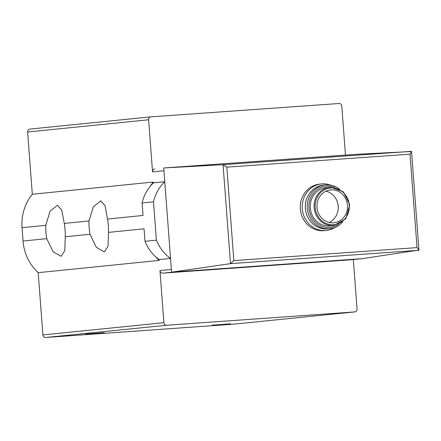 <?xml version="1.0" encoding="UTF-8"?>
<svg xmlns="http://www.w3.org/2000/svg" width="441" height="441" viewBox="0 0 441 441"><rect width="100%" height="100%" fill="white"/><g stroke="black" fill="none" stroke-linecap="round" stroke-linejoin="round"><path stroke-width="0.66" d="M88.988 220.93A25.617 9.636 85.9 0 0 89.992 234.27L96.314 247.324L104.368 251.943L108.034 246.293L108.514 232.396A25.617 9.636 85.9 0 0 107.51 219.056L105.013 205.726L100.746 200.837L93.321 206.846L88.988 220.93L64.259 223.433L61.768 210.103L57.391 205.225L50.076 211.217L45.743 225.307L22.05 227.705L23.053 241.04A45.561 42.215 84.2 0 0 38.207 272.665L42.887 334.928A2.751 2.547 84.2 0 0 45.638 337.492L233.719 324.157A2.751 2.547 84.2 0 0 233.862 324.141M45.743 225.307A25.617 9.636 85.9 0 0 46.746 238.642L53.063 251.701L61.123 256.32L64.783 250.67L65.262 236.767A25.617 9.636 85.9 0 0 64.259 223.433M108.514 232.396L144.047 228.796L144.984 241.304A40.754 37.761 84.2 0 0 155.491 256.623A45.561 42.215 84.2 0 0 159.201 260.422L38.207 272.665M150.816 116.859L29.966 129.086A2.751 2.547 84.2 0 0 27.629 132.008L32.314 194.277L153.308 182.034A45.561 42.215 84.2 0 0 150.205 186.317A40.754 37.761 84.2 0 0 142.101 202.954L153.507 201.802L156.39 240.147A40.754 37.761 84.2 0 0 170.54 258.42L164.774 181.725A40.754 37.761 84.2 0 0 153.507 201.802M32.314 194.277A45.561 42.215 84.2 0 0 22.05 227.705M353.329 259.556L357.05 308.992A2.751 2.547 84.2 0 1 354.713 311.914L166.632 325.254A2.751 2.547 84.2 0 1 163.881 322.691L159.967 270.587A2.751 2.547 84.2 0 0 162.712 273.15L350.793 259.81L362.199 258.658L171.577 272.174L170.54 258.42L159.135 259.573L159.201 260.422M362.199 258.658L418.95 250.058L417.043 247.616L410.02 154.168L411.541 151.522L356.907 154.273L163.743 167.971L223.058 164.702L226.817 167.161L233.846 260.609L230.5 263.635L171.577 272.174M154.808 168.953L154.879 168.947A2.751 2.547 84.2 0 0 152.542 171.869L163.947 170.717L163.743 167.971M163.947 170.717L164.774 181.725L153.369 182.883A40.754 37.761 84.2 0 0 150.205 186.317M334.973 227.446A23.373 21.659 -95.8 0 1 326.241 230.45L324.284 230.643A23.373 21.659 -95.8 0 1 300.387 209.569A23.373 21.659 -95.8 0 1 319.576 184.134L321.533 183.936A23.373 21.659 -95.8 0 1 322.134 183.88A23.373 21.659 -95.8 0 1 330.695 185.126M153.308 182.034L153.369 182.883M345.479 155.083L341.792 106.072A2.751 2.547 84.2 0 0 339.041 103.508L150.96 116.843A2.751 2.547 84.2 0 0 148.623 119.77L152.542 171.869M144.984 241.304L156.39 240.147M142.101 202.954L143.044 215.462L107.51 219.056M230.649 323.81L212.16 325.166L230.649 323.81M85.775 334.085L104.269 332.735L85.775 334.085M155.491 256.623A40.754 37.761 84.2 0 0 159.135 259.573M326.015 191.179A16.499 15.286 -95.8 0 1 338.17 205.743A16.499 15.286 -95.8 0 1 329.179 222.451M330.993 189.895A16.499 15.286 -95.8 0 1 347.458 205.037A16.499 15.286 -95.8 0 1 333.892 222.766A16.499 15.286 -95.8 0 1 317.018 207.887A16.499 15.286 -95.8 0 1 330.568 189.928A16.499 15.286 -95.8 0 1 330.993 189.895M333.859 225.533L330.05 225.919A19.25 17.833 -95.8 0 1 310.365 208.56A19.25 17.833 -95.8 0 1 326.175 187.612L329.984 187.227A19.25 17.833 -95.8 0 1 330.474 187.182L329.984 187.227A19.25 17.833 -95.8 0 0 314.174 208.174A19.25 17.833 -95.8 0 0 333.859 225.533L345.81 218.742L349.752 204.845L343.434 191.824L330.48 187.182M338.484 224.375A20.738 19.211 -95.8 0 1 309.891 213.086A20.738 19.211 -95.8 0 1 326.555 186.085A20.738 19.211 -95.8 0 1 334.747 187.431M342.629 221.961A22 20.385 -95.8 0 1 329.851 228.703A22 20.385 -95.8 0 1 307.355 208.863A22 20.385 -95.8 0 1 325.419 184.922A22 20.385 -95.8 0 1 325.987 184.873A22 20.385 -95.8 0 1 339.294 188.963M329.851 228.703L327.917 228.896A22 20.385 -95.8 0 1 305.42 209.062A22 20.385 -95.8 0 1 323.485 185.121L325.419 184.922M326.241 230.45A23.373 21.659 -95.8 0 1 302.339 209.37A23.373 21.659 -95.8 0 1 321.533 183.936M89.992 234.27L65.262 236.767M46.746 238.642L23.053 241.04M162.712 273.15L174.118 271.998M418.779 250.284L230.5 263.635L223.058 164.702L411.343 151.346M417.043 247.616L233.846 260.609M410.02 154.168L226.817 167.161M163.881 322.691L42.887 334.928M159.967 270.587L171.373 269.434M166.632 325.254L45.638 337.492M354.713 311.914L233.719 324.157M148.623 119.77L27.629 132.008M330.849 187.976A18.423 17.072 -95.8 0 1 347.668 214.486A18.423 17.072 -95.8 0 1 318.17 216.581A18.423 17.072 -95.8 0 1 330.849 187.976M354.785 311.908L233.791 324.152M150.888 116.848L29.894 129.092M350.865 259.804L362.237 258.658M418.95 250.058L411.541 151.522"/></g></svg>
